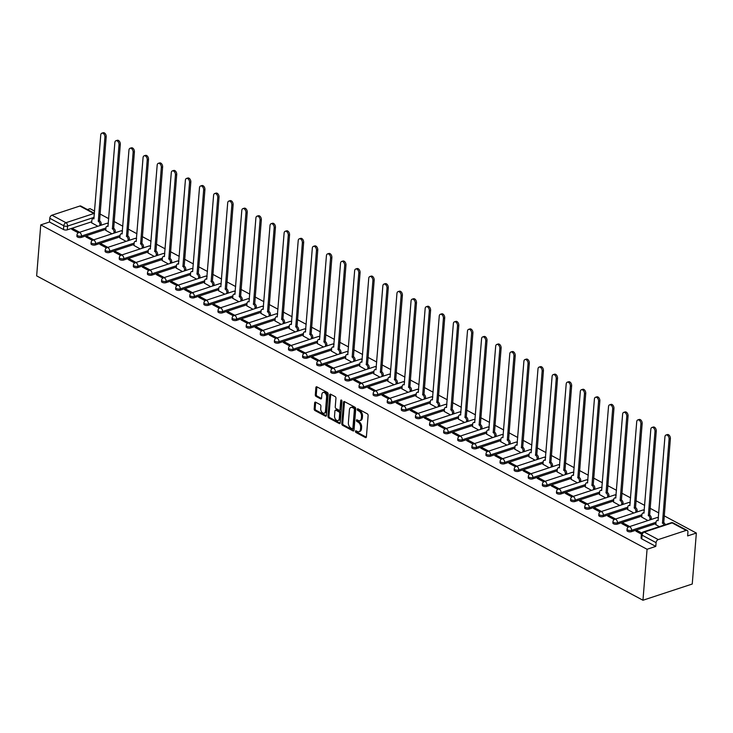 <?xml version="1.0" encoding="UTF-8"?>
<svg xmlns="http://www.w3.org/2000/svg" width="733" height="733" viewBox="0 0 733 733"><rect width="100%" height="100%" fill="white"/><g stroke="black" fill="none" stroke-linecap="round" stroke-linejoin="round"><path stroke-width="1.1" d="M355.432 431.334A0.925 0.586 -108.2 0 0 355.991 432.497L365.419 437.546A1.319 0.834 -108.2 0 0 365.923 437.61A1.319 0.834 -108.2 0 0 366.399 436.831L368.122 415.492A1.319 0.834 -108.2 0 0 367.325 413.833L357.896 408.785A0.925 0.586 -108.2 0 0 357.759 410.443L358.987 411.094A4.215 2.666 -108.2 0 1 361.516 416.408L361.378 418.186A4.215 2.666 -108.2 0 1 359.848 420.669A4.215 2.666 -108.2 0 1 358.226 420.467L357.008 419.817A0.925 0.586 -108.2 0 0 356.879 421.475L358.098 422.126A4.215 2.666 -108.2 0 1 360.627 427.44L360.489 429.217A4.215 2.666 -108.2 0 1 358.968 431.7A4.215 2.666 -108.2 0 1 357.337 431.49L356.119 430.839A0.925 0.586 -108.2 0 0 355.432 431.334M356.421 431.004A0.925 0.586 -108.2 0 0 356.971 432.177L366.326 437.18M358.199 408.941A0.925 0.586 -108.2 0 0 358.749 410.123L359.967 410.773L358.987 411.094M357.31 419.972A0.925 0.586 -108.2 0 0 357.86 421.145L359.078 421.805L358.098 422.126M315.639 402.197A1.319 0.834 -108.2 0 0 315.135 402.124A1.319 0.834 -108.2 0 0 314.659 402.903L314.173 408.895A1.319 0.834 -108.2 0 0 314.961 410.553L325.434 416.152A1.319 0.834 -108.2 0 0 325.947 416.216A1.319 0.834 -108.2 0 0 326.423 415.446L328.137 394.097A1.319 0.834 -108.2 0 0 327.349 392.439L316.876 386.841A1.319 0.834 -108.2 0 0 316.363 386.777A1.319 0.834 -108.2 0 0 315.886 387.546L315.309 394.785A1.319 0.834 -108.2 0 0 316.097 396.443L320.587 398.844A1.319 0.834 -108.2 0 0 321.091 398.908A1.319 0.834 -108.2 0 0 321.567 398.129L321.851 394.537A3.518 2.226 -108.2 0 1 323.125 392.467A3.518 2.226 -108.2 0 1 325.571 393.612A3.518 2.226 -108.2 0 1 326.597 397.084L325.47 411.131A3.518 2.226 -108.2 0 1 324.197 413.21A3.518 2.226 -108.2 0 1 321.75 412.056A3.518 2.226 -108.2 0 1 320.724 408.593L320.907 406.247A1.319 0.834 -108.2 0 0 320.119 404.589L315.639 402.197M40.755 224.894L647.065 549.274L642.96 600.245L36.65 275.874L40.755 224.894L49.477 222.017L49.78 218.278A2.685 1.732 -61.9 0 1 51.942 215.209L79.842 206.028A2.685 1.732 -61.9 0 1 80.914 206.074L94.447 213.321M341.77 423.656A1.319 0.834 -108.2 0 0 342.568 425.314L353.04 430.922A1.319 0.834 -108.2 0 0 353.544 430.986A1.319 0.834 -108.2 0 0 354.021 430.207L355.734 408.867A1.319 0.834 -108.2 0 0 354.946 407.209L344.473 401.602A1.319 0.834 -108.2 0 0 343.969 401.537A1.319 0.834 -108.2 0 0 343.493 402.316L341.77 423.656L342.76 423.335A1.319 0.834 -108.2 0 0 343.548 424.993L353.947 430.555M339.242 423.537L328.769 417.938A1.319 0.834 -108.2 0 1 327.972 416.271L329.694 394.931A1.319 0.834 -108.2 0 1 330.171 394.152A1.319 0.834 -108.2 0 1 330.675 394.217L335.155 396.617A1.319 0.834 -108.2 0 1 335.943 398.276L335.247 406.934A1.319 0.834 -108.2 0 0 336.044 408.593L339.012 410.187A1.319 0.834 -108.2 0 0 339.526 410.251A1.319 0.834 -108.2 0 0 340.002 409.472L340.726 400.465A0.925 0.586 -108.2 0 1 341.963 401.125L340.222 422.831A1.319 0.834 -108.2 0 1 339.745 423.601A1.319 0.834 -108.2 0 1 339.242 423.537L340.112 423.253M91.744 221.778L67.271 229.832L67.573 226.094A2.685 1.145 -175.4 0 1 63.789 225.773L49.78 218.278M686.152 530.399L672.134 522.904L644.234 532.094L658.252 539.589L686.152 530.399A2.685 1.732 118.1 0 1 687.224 530.454A2.685 1.732 118.1 0 1 687.93 532.167L687.627 535.915L696.35 533.047L664.162 515.821M658.802 512.953L650.052 508.271M644.701 505.413L635.951 500.731M630.6 497.863L621.85 493.181M616.49 490.322L607.739 485.64M602.389 482.772L593.638 478.09M588.287 475.222L579.537 470.549M574.177 467.681L565.427 462.999M560.076 460.132L551.326 455.45M545.966 452.591L537.225 447.909M531.865 445.041L523.115 440.359M517.764 437.5L509.014 432.818M503.653 429.95L494.903 425.268M489.552 422.41L480.802 417.728M475.451 414.86L466.701 410.178M461.341 407.31L452.591 402.637M447.24 399.769L438.49 395.087M433.139 392.219L424.389 387.537M419.029 384.678L410.278 379.996M404.928 377.129L396.177 372.446M390.817 369.588L382.076 364.906M376.716 362.038L367.966 357.356M362.615 354.488L353.865 349.815M348.505 346.947L339.755 342.265M334.404 339.397L325.654 334.715M320.303 331.857L311.552 327.175M306.192 324.307L297.442 319.625M292.091 316.766L283.341 312.084M277.99 309.216L269.24 304.534M263.88 301.675L255.13 296.993M249.779 294.125L241.029 289.443M235.669 286.576L226.928 281.893M221.568 279.035L212.817 274.353M207.466 271.485L198.716 266.803M193.356 263.944L184.606 259.262M179.255 256.394L170.505 251.712M165.154 248.854L156.404 244.171M151.044 241.304L142.294 236.622M136.943 233.754L128.193 229.081M122.842 226.213L114.091 221.531M108.731 218.663L99.981 213.981M94.63 211.122L90.04 208.667L87.383 209.537M696.35 533.047L692.245 584.027L642.96 600.245M658.252 539.589A2.685 1.732 118.1 0 0 656.09 542.649L642.071 535.154A2.685 1.145 -175.4 0 1 641.366 534.293L641.073 538.031A2.685 1.145 -175.4 0 0 641.769 538.902L642.071 535.154A2.685 1.732 118.1 0 1 644.234 532.094A2.685 1.695 -108.2 0 0 643.207 531.956A2.685 2.685 0 0 0 641.366 534.293M647.065 549.274L655.788 546.397L656.09 542.649M655.833 524.663L659.324 526.651M641.796 533.038L637.453 530.71L637.353 531.938M637.453 530.71L635.969 531.196L641.393 534.1M641.732 517.113L647.945 520.558M629.702 526.569L623.343 523.17L623.252 524.388M623.343 523.17L621.868 523.655L628.318 527.1M627.631 509.563L633.834 513.018M615.601 519.019L609.242 515.62L609.141 516.847M609.242 515.62L607.767 516.105L614.217 519.56M613.521 502.023L619.733 505.468M601.491 511.478L595.141 508.07L595.04 509.298M595.141 508.07L593.657 508.565L600.107 512.01M599.42 494.473L605.632 497.927M587.39 503.928L581.031 500.529L580.939 501.757M581.031 500.529L579.556 501.015L586.006 504.469M585.31 486.932L591.522 490.377M573.288 496.378L566.93 492.979L566.829 494.207M566.93 492.979L565.455 493.465L571.905 496.919M571.209 479.382L577.421 482.836M559.178 488.838L552.829 485.438L552.728 486.657M552.829 485.438L551.344 485.924L557.795 489.378M557.107 471.841L563.31 475.286M545.077 481.288L538.718 477.889L538.627 479.116M538.718 477.889L537.243 478.374L543.694 481.828M542.997 464.291L549.209 467.736M530.976 473.747L524.617 470.348L524.516 471.566M524.617 470.348L523.142 470.833L529.592 474.278M528.896 456.741L535.108 460.196M516.866 466.197L510.516 462.798L510.415 464.026M510.516 462.798L509.032 463.283L515.482 466.738M514.795 449.201L520.998 452.646M502.765 458.656L496.406 455.248L496.305 456.476M496.406 455.248L494.931 455.743L501.381 459.188M500.685 441.651L506.897 445.105M488.664 451.107L482.305 447.707L482.204 448.935M482.305 447.707L480.821 448.193L487.28 451.647M486.584 434.11L492.796 437.555M474.553 443.557L468.195 440.157L468.103 441.385M468.195 440.157L466.719 440.643L473.17 444.097M472.483 426.56L478.686 430.014M460.452 436.016L454.094 432.617L453.993 433.835M454.094 432.617L452.618 433.102L459.069 436.556M458.372 419.019L464.585 422.465M446.342 428.466L439.992 425.067L439.892 426.294M439.992 425.067L438.508 425.552L444.958 429.007M444.271 411.47L450.483 414.915M432.241 420.925L425.882 417.526L425.791 418.745M425.882 417.526L424.407 418.012L430.857 421.457M430.161 403.92L436.373 407.374M418.14 413.375L411.781 409.976L411.68 411.204M411.781 409.976L410.306 410.462L416.756 413.916M416.06 396.379L422.272 399.824M404.03 405.835L397.68 402.426L397.579 403.654M397.68 402.426L396.196 402.921L402.646 406.366M401.959 388.829L408.162 392.283M389.929 398.285L383.57 394.885L383.478 396.113M383.57 394.885L382.095 395.371L388.545 398.825M387.849 381.288L394.061 384.733M375.827 390.735L369.469 387.336L369.368 388.563M369.469 387.336L367.993 387.821L374.444 391.275M373.748 373.738L379.96 377.193M361.717 383.194L355.368 379.795L355.267 381.013M355.368 379.795L353.883 380.28L360.334 383.735M359.646 366.198L365.849 369.643M347.616 375.644L341.257 372.245L341.157 373.473M341.257 372.245L339.782 372.731L346.233 376.185M345.536 358.648L351.748 362.102M333.515 368.103L327.156 364.704L327.055 365.923M327.156 364.704L325.672 365.19L332.131 368.635M331.435 351.107L337.647 354.552M319.405 360.554L313.046 357.154L312.954 358.382M313.046 357.154L311.571 357.64L318.021 361.094M317.334 343.557L323.537 347.002M305.304 353.013L298.945 349.614L298.844 350.832M298.945 349.614L297.47 350.099L303.92 353.544M303.224 336.007L309.436 339.461M291.193 345.463L284.844 342.064L284.743 343.291M284.844 342.064L283.359 342.549L289.81 346.003M289.123 328.466L295.335 331.912M277.092 337.922L270.734 334.514L270.642 335.741M270.734 334.514L269.258 335.008L275.709 338.454M275.012 320.917L281.225 324.371M262.991 330.372L256.632 326.973L256.532 328.201M256.632 326.973L255.157 327.459L261.608 330.913M260.911 313.376L267.124 316.821M248.881 322.822L242.531 319.423L242.431 320.651M242.531 319.423L241.047 319.909L247.497 323.363M246.81 305.826L253.013 309.28M234.78 315.282L228.421 311.882L228.329 313.101M228.421 311.882L226.946 312.368L233.396 315.822M232.7 298.285L238.912 301.73M220.679 307.732L214.32 304.332L214.219 305.56M214.32 304.332L212.845 304.818L219.295 308.272M218.599 290.735L224.811 294.18M206.569 300.191L200.219 296.792L200.118 298.01M200.219 296.792L198.735 297.277L205.185 300.722M204.498 283.185L210.701 286.64M192.467 292.641L186.109 289.242L186.008 290.47M186.109 289.242L184.634 289.727L191.084 293.182M190.388 275.645L196.6 279.09M178.366 285.1L172.008 281.692L171.907 282.92M172.008 281.692L170.523 282.187L176.983 285.632M176.287 268.095L182.499 271.549M164.256 277.55L157.907 274.151L157.806 275.379M157.907 274.151L156.422 274.637L162.873 278.091M162.185 260.554L168.388 263.999M150.155 270.001L143.796 266.601L143.695 267.829M143.796 266.601L142.321 267.087L148.772 270.541M148.075 253.004L154.287 256.458M136.054 262.46L129.695 259.061L129.594 260.279M129.695 259.061L128.211 259.546L134.67 263M133.974 245.463L140.186 248.908M121.944 254.91L115.585 251.511L115.493 252.738M115.585 251.511L114.11 251.996L120.56 255.451M119.864 237.913L126.076 241.359M107.843 247.369L101.484 243.97L101.383 245.189M101.484 243.97L100.009 244.456L106.459 247.901M105.763 230.364L111.975 233.818M93.732 239.819L87.383 236.42L87.282 237.648M87.383 236.42L85.898 236.906L92.349 240.36M105.845 229.328L81.372 237.382L81.482 236.053A2.685 1.145 -175.4 0 1 78.55 236.063A2.685 1.145 -175.4 0 1 77.002 234.872L76.892 236.2A2.685 1.145 4.6 0 0 78.449 237.391A2.685 1.145 4.6 0 0 81.372 237.382M119.955 236.869L95.482 244.932L95.583 243.603A2.685 1.145 -175.4 0 1 92.66 243.603A2.685 1.145 -175.4 0 1 91.103 242.412L90.993 243.741A2.685 1.145 4.6 0 0 92.55 244.932A2.685 1.145 4.6 0 0 95.482 244.932M134.057 244.419L109.584 252.473L109.693 251.144A2.685 1.145 -175.4 0 1 106.761 251.153A2.685 1.145 -175.4 0 1 105.204 249.962L105.103 251.291A2.685 1.145 4.6 0 0 106.652 252.482A2.685 1.145 4.6 0 0 109.584 252.473M148.158 251.96L123.685 260.023L123.795 258.694A2.685 1.145 -175.4 0 1 120.872 258.694A2.685 1.145 -175.4 0 1 119.314 257.512L119.204 258.841A2.685 1.145 4.6 0 0 120.762 260.023A2.685 1.145 4.6 0 0 123.685 260.023M162.268 259.509L137.795 267.563L137.896 266.235A2.685 1.145 -175.4 0 1 134.973 266.244A2.685 1.145 -175.4 0 1 133.415 265.053L133.314 266.381A2.685 1.145 4.6 0 0 134.863 267.572A2.685 1.145 4.6 0 0 137.795 267.563M176.369 267.05L151.896 275.113L152.006 273.785A2.685 1.145 -175.4 0 1 149.074 273.785A2.685 1.145 -175.4 0 1 147.525 272.603L147.415 273.931A2.685 1.145 4.6 0 0 148.973 275.113A2.685 1.145 4.6 0 0 151.896 275.113M190.47 274.6L165.997 282.654L166.107 281.325A2.685 1.145 -175.4 0 1 163.184 281.335A2.685 1.145 -175.4 0 1 161.626 280.143L161.517 281.472A2.685 1.145 4.6 0 0 163.074 282.663A2.685 1.145 4.6 0 0 165.997 282.654M204.58 282.15L180.107 290.204L180.208 288.875A2.685 1.145 -175.4 0 1 177.285 288.875A2.685 1.145 -175.4 0 1 175.728 287.693L175.627 289.022A2.685 1.145 4.6 0 0 177.175 290.204A2.685 1.145 4.6 0 0 180.107 290.204M218.681 289.691L194.208 297.745L194.318 296.416A2.685 1.145 -175.4 0 1 191.386 296.425A2.685 1.145 -175.4 0 1 189.838 295.234L189.728 296.563A2.685 1.145 4.6 0 0 191.286 297.754A2.685 1.145 4.6 0 0 194.208 297.745M232.792 297.241L208.309 305.294L208.419 303.966A2.685 1.145 -175.4 0 1 205.497 303.975A2.685 1.145 -175.4 0 1 203.939 302.784L203.829 304.113A2.685 1.145 4.6 0 0 205.387 305.304A2.685 1.145 4.6 0 0 208.309 305.294M246.893 304.781L222.42 312.844L222.53 311.516A2.685 1.145 -175.4 0 1 219.598 311.516A2.685 1.145 -175.4 0 1 218.04 310.334L217.939 311.662A2.685 1.145 4.6 0 0 219.488 312.844A2.685 1.145 4.6 0 0 222.42 312.844M260.994 312.331L236.521 320.385L236.631 319.057A2.685 1.145 -175.4 0 1 233.699 319.066A2.685 1.145 -175.4 0 1 232.15 317.875L232.04 319.203A2.685 1.145 4.6 0 0 233.598 320.394A2.685 1.145 4.6 0 0 236.521 320.385M275.104 319.872L250.631 327.935L250.732 326.606A2.685 1.145 -175.4 0 1 247.809 326.606A2.685 1.145 -175.4 0 1 246.251 325.425L246.141 326.753A2.685 1.145 4.6 0 0 247.699 327.935A2.685 1.145 4.6 0 0 250.631 327.935M289.205 327.422L264.732 335.476L264.842 334.147A2.685 1.145 -175.4 0 1 261.91 334.156A2.685 1.145 -175.4 0 1 260.352 332.965L260.252 334.294A2.685 1.145 4.6 0 0 261.8 335.485A2.685 1.145 4.6 0 0 264.732 335.476M303.306 334.972L278.833 343.026L278.943 341.697A2.685 1.145 -175.4 0 1 276.011 341.697A2.685 1.145 -175.4 0 1 274.463 340.515L274.353 341.844A2.685 1.145 4.6 0 0 275.91 343.026A2.685 1.145 4.6 0 0 278.833 343.026M317.416 342.513L292.943 350.566L293.044 349.238A2.685 1.145 -175.4 0 1 290.121 349.247A2.685 1.145 -175.4 0 1 288.564 348.056L288.463 349.384A2.685 1.145 4.6 0 0 290.011 350.576A2.685 1.145 4.6 0 0 292.943 350.566M331.518 350.062L307.045 358.116L307.154 356.788A2.685 1.145 -175.4 0 1 304.222 356.797A2.685 1.145 -175.4 0 1 302.674 355.606L302.564 356.934A2.685 1.145 4.6 0 0 304.122 358.125A2.685 1.145 4.6 0 0 307.045 358.116M345.619 357.603L321.146 365.666L321.256 364.338A2.685 1.145 -175.4 0 1 318.333 364.338A2.685 1.145 -175.4 0 1 316.775 363.147L316.665 364.484A2.685 1.145 4.6 0 0 318.223 365.666A2.685 1.145 4.6 0 0 321.146 365.666M359.729 365.153L335.256 373.207L335.357 371.878A2.685 1.145 -175.4 0 1 332.434 371.888A2.685 1.145 -175.4 0 1 330.876 370.696L330.775 372.025A2.685 1.145 4.6 0 0 332.324 373.216A2.685 1.145 4.6 0 0 335.256 373.207M373.83 372.694L349.357 380.757L349.467 379.428A2.685 1.145 -175.4 0 1 346.535 379.428A2.685 1.145 -175.4 0 1 344.986 378.246L344.876 379.575A2.685 1.145 4.6 0 0 346.434 380.757A2.685 1.145 4.6 0 0 349.357 380.757M387.94 380.244L363.458 388.298L363.568 386.969A2.685 1.145 -175.4 0 1 360.645 386.978A2.685 1.145 -175.4 0 1 359.088 385.787L358.978 387.116A2.685 1.145 4.6 0 0 360.535 388.307A2.685 1.145 4.6 0 0 363.458 388.298M402.041 387.784L377.568 395.847L377.678 394.519A2.685 1.145 -175.4 0 1 374.746 394.519A2.685 1.145 -175.4 0 1 373.189 393.337L373.088 394.666A2.685 1.145 4.6 0 0 374.636 395.847A2.685 1.145 4.6 0 0 377.568 395.847M416.142 395.334L391.669 403.388L391.779 402.06A2.685 1.145 -175.4 0 1 388.847 402.069A2.685 1.145 -175.4 0 1 387.299 400.878L387.189 402.206A2.685 1.145 4.6 0 0 388.747 403.397A2.685 1.145 4.6 0 0 391.669 403.388M430.253 402.884L405.78 410.938L405.88 409.61A2.685 1.145 -175.4 0 1 402.958 409.619A2.685 1.145 -175.4 0 1 401.4 408.428L401.29 409.756A2.685 1.145 4.6 0 0 402.848 410.947A2.685 1.145 4.6 0 0 405.78 410.938M444.354 410.425L419.881 418.488L419.991 417.15A2.685 1.145 -175.4 0 1 417.059 417.159A2.685 1.145 -175.4 0 1 415.501 415.968L415.4 417.297A2.685 1.145 4.6 0 0 416.949 418.488A2.685 1.145 4.6 0 0 419.881 418.488M458.455 417.975L433.982 426.029L434.092 424.7A2.685 1.145 -175.4 0 1 431.16 424.709A2.685 1.145 -175.4 0 1 429.611 423.518L429.501 424.847A2.685 1.145 4.6 0 0 431.059 426.038A2.685 1.145 4.6 0 0 433.982 426.029M472.565 425.516L448.092 433.579L448.193 432.25A2.685 1.145 -175.4 0 1 445.27 432.25A2.685 1.145 -175.4 0 1 443.712 431.068L443.612 432.397A2.685 1.145 4.6 0 0 445.16 433.579A2.685 1.145 4.6 0 0 448.092 433.579M486.666 433.066L462.193 441.119L462.303 439.791A2.685 1.145 -175.4 0 1 459.371 439.8A2.685 1.145 -175.4 0 1 457.823 438.609L457.713 439.937A2.685 1.145 4.6 0 0 459.27 441.129A2.685 1.145 4.6 0 0 462.193 441.119M500.767 440.606L476.294 448.669L476.404 447.341A2.685 1.145 -175.4 0 1 473.481 447.341A2.685 1.145 -175.4 0 1 471.924 446.159L471.814 447.487A2.685 1.145 4.6 0 0 473.371 448.669A2.685 1.145 4.6 0 0 476.294 448.669M514.878 448.156L490.404 456.21L490.505 454.881A2.685 1.145 -175.4 0 1 487.582 454.891A2.685 1.145 -175.4 0 1 486.025 453.7L485.924 455.028A2.685 1.145 4.6 0 0 487.472 456.219A2.685 1.145 4.6 0 0 490.404 456.21M528.979 455.706L504.506 463.76L504.616 462.431A2.685 1.145 -175.4 0 1 501.684 462.431A2.685 1.145 -175.4 0 1 500.135 461.249L500.025 462.578A2.685 1.145 4.6 0 0 501.583 463.76A2.685 1.145 4.6 0 0 504.506 463.76M543.089 463.247L518.607 471.301L518.717 469.972A2.685 1.145 -175.4 0 1 515.794 469.981A2.685 1.145 -175.4 0 1 514.236 468.79L514.126 470.119A2.685 1.145 4.6 0 0 515.684 471.31A2.685 1.145 4.6 0 0 518.607 471.301M557.19 470.797L532.717 478.851L532.827 477.522A2.685 1.145 -175.4 0 1 529.895 477.531A2.685 1.145 -175.4 0 1 528.337 476.34L528.236 477.669A2.685 1.145 4.6 0 0 529.785 478.86A2.685 1.145 4.6 0 0 532.717 478.851M571.291 478.337L546.818 486.4L546.928 485.072A2.685 1.145 -175.4 0 1 543.996 485.072A2.685 1.145 -175.4 0 1 542.447 483.89L542.338 485.219A2.685 1.145 4.6 0 0 543.895 486.4A2.685 1.145 4.6 0 0 546.818 486.4M585.401 485.887L560.928 493.941L561.029 492.613A2.685 1.145 -175.4 0 1 558.106 492.622A2.685 1.145 -175.4 0 1 556.549 491.431L556.439 492.759A2.685 1.145 4.6 0 0 557.996 493.95A2.685 1.145 4.6 0 0 560.928 493.941M599.502 493.428L575.029 501.491L575.139 500.163A2.685 1.145 -175.4 0 1 572.207 500.163A2.685 1.145 -175.4 0 1 570.65 498.981L570.549 500.309A2.685 1.145 4.6 0 0 572.097 501.491A2.685 1.145 4.6 0 0 575.029 501.491M613.603 500.978L589.13 509.032L589.24 507.703A2.685 1.145 -175.4 0 1 586.308 507.712A2.685 1.145 -175.4 0 1 584.76 506.521L584.65 507.85A2.685 1.145 4.6 0 0 586.208 509.041A2.685 1.145 4.6 0 0 589.13 509.032M627.714 508.528L603.241 516.582L603.341 515.253A2.685 1.145 -175.4 0 1 600.419 515.253A2.685 1.145 -175.4 0 1 598.861 514.071L598.751 515.4A2.685 1.145 4.6 0 0 600.309 516.582A2.685 1.145 4.6 0 0 603.241 516.582M641.815 516.069L617.342 524.122L617.452 522.794A2.685 1.145 -175.4 0 1 614.52 522.803A2.685 1.145 -175.4 0 1 612.971 521.612L612.861 522.941A2.685 1.145 4.6 0 0 614.419 524.132A2.685 1.145 4.6 0 0 617.342 524.122M655.916 523.619L631.443 531.672L631.553 530.344A2.685 1.145 -175.4 0 1 628.63 530.353A2.685 1.145 -175.4 0 1 627.072 529.162L626.962 530.49A2.685 1.145 4.6 0 0 628.52 531.682A2.685 1.145 4.6 0 0 631.443 531.672M79.631 232.279L73.273 228.87L71.797 229.365L78.248 232.81M91.662 222.823L97.865 226.268M73.273 228.87L73.181 230.098M49.477 222.017L63.487 229.521A2.685 1.145 4.6 0 0 67.271 229.832M655.788 546.397L641.769 538.902M358.968 431.7L359.949 431.37A4.215 2.666 -108.2 0 0 361.47 428.897L360.489 429.217M359.078 421.805A4.215 2.666 -108.2 0 1 361.616 427.11L361.47 428.897M359.848 420.669L360.838 420.348A4.215 2.666 -108.2 0 0 362.359 417.865L361.378 418.186M359.967 410.773A4.215 2.666 -108.2 0 1 362.505 416.087L362.359 417.865M344.547 401.647A1.319 0.834 -108.2 0 0 344.473 401.986L342.76 423.335M352.197 428.741A0.925 0.586 -108.2 0 0 352.885 428.237L354.387 409.509A0.925 0.586 -108.2 0 0 353.837 408.345L352.546 407.658A4.215 2.666 -108.2 0 0 350.924 407.447A4.215 2.666 -108.2 0 0 349.403 409.93L348.377 422.739A4.215 2.666 -108.2 0 0 350.905 428.054L352.197 428.741M353.178 428.411A0.925 0.586 -108.2 0 0 353.865 427.916L352.885 428.237M350.924 407.447L351.913 407.127A4.215 2.666 -108.2 0 1 353.535 407.328L354.818 408.015A0.925 0.586 -108.2 0 1 355.377 409.179L353.865 427.916M340.149 423.17L329.749 417.608L328.769 417.938M330.748 394.262A1.319 0.834 -108.2 0 0 330.675 394.611L328.961 415.95A1.319 0.834 -108.2 0 0 329.749 417.608M339.526 410.251L340.506 409.921A1.319 0.834 -108.2 0 0 340.982 409.151L341.706 400.227M334.532 415.913A3.518 2.226 -108.2 0 0 335.558 419.386A3.518 2.226 -108.2 0 0 338.005 420.531A3.518 2.226 -108.2 0 0 339.278 418.461L339.672 413.504A1.319 0.834 -108.2 0 0 338.884 411.845L335.906 410.251A1.319 0.834 -108.2 0 0 335.402 410.187A1.319 0.834 -108.2 0 0 334.926 410.966L334.532 415.913M338.005 420.531L338.985 420.211A3.518 2.226 -108.2 0 0 340.259 418.131L339.278 418.461M335.402 410.187L336.392 409.866A1.319 0.834 -108.2 0 1 336.896 409.93L339.865 411.525A1.319 0.834 -108.2 0 1 340.662 413.183L340.259 418.131M324.197 413.21L325.186 412.881A3.518 2.226 -108.2 0 0 326.46 410.81L325.47 411.131M323.125 392.467L324.114 392.146A3.518 2.226 -108.2 0 1 326.561 393.291A3.518 2.226 -108.2 0 1 327.587 396.755L326.46 410.81M316.949 386.877A1.319 0.834 -108.2 0 0 316.876 387.226L316.299 394.455A1.319 0.834 -108.2 0 0 317.087 396.113L321.494 398.477M315.712 402.234A1.319 0.834 -108.2 0 0 315.639 402.582L315.163 408.565A1.319 0.834 -108.2 0 0 315.95 410.223L326.35 415.785M663.942 525.13A2.685 1.695 -108.2 0 0 662.467 523.087L669.092 439.049A3.088 1.952 -108.2 0 0 668.194 436.016A3.088 1.952 -108.2 0 0 666.05 435.008A3.088 1.952 -108.2 0 0 664.932 436.822L658.042 520.714A2.685 1.695 -108.2 0 0 657.006 520.586A2.685 1.695 -108.2 0 0 656.035 522.162L655.824 524.782M666.05 435.008L667.323 434.587A3.088 1.952 71.8 0 1 669.467 435.594A3.088 1.952 71.8 0 1 670.374 438.627L663.75 522.666A2.685 1.695 71.8 0 1 665.225 524.709M663.612 522.592L662.339 523.014M649.896 519.917L649.979 518.918A2.685 1.695 -108.2 0 0 648.366 515.537L654.981 431.508A3.088 1.952 -108.2 0 0 654.083 428.466A3.088 1.952 -108.2 0 0 651.939 427.467A3.088 1.952 -108.2 0 0 650.822 429.281L643.931 513.164A2.685 1.695 -108.2 0 0 642.905 513.036A2.685 1.695 -108.2 0 0 641.934 514.612L641.723 517.232M651.939 427.467L653.222 427.046A3.088 1.952 71.8 0 1 655.366 428.045A3.088 1.952 71.8 0 1 656.264 431.086L649.649 515.116A2.685 1.695 71.8 0 1 651.261 518.497L649.979 518.918M651.179 519.495L651.261 518.497M649.511 515.042L648.229 515.464M635.795 512.367L635.878 511.377A2.685 1.695 -108.2 0 0 634.265 507.987L640.88 423.958A3.088 1.952 -108.2 0 0 639.982 420.925A3.088 1.952 -108.2 0 0 637.838 419.917A3.088 1.952 -108.2 0 0 636.72 421.732L629.83 505.623A2.685 1.695 -108.2 0 0 628.795 505.486A2.685 1.695 -108.2 0 0 627.824 507.071L627.613 509.692M637.838 419.917L639.121 419.496A3.088 1.952 71.8 0 1 641.265 420.504A3.088 1.952 71.8 0 1 642.163 423.537L635.538 507.566A2.685 1.695 71.8 0 1 637.16 510.956L635.878 511.377M637.078 511.946L637.16 510.956M635.41 507.502L634.127 507.923M621.694 504.826L621.767 503.828A2.685 1.695 -108.2 0 0 620.155 500.447L626.779 416.417A3.088 1.952 -108.2 0 0 625.872 413.375A3.088 1.952 -108.2 0 0 623.728 412.367A3.088 1.952 -108.2 0 0 622.619 414.191L615.729 498.074A2.685 1.695 -108.2 0 0 614.694 497.945A2.685 1.695 -108.2 0 0 613.723 499.521L613.512 502.142M623.728 412.367L625.011 411.946A3.088 1.952 71.8 0 1 627.155 412.954A3.088 1.952 71.8 0 1 628.062 415.996L621.437 500.025A2.685 1.695 71.8 0 1 623.05 503.406L621.767 503.828M622.968 504.405L623.05 503.406M621.3 499.952L620.017 500.373M607.584 497.276L607.666 496.287A2.685 1.695 -108.2 0 0 606.054 492.897L612.669 408.867A3.088 1.952 -108.2 0 0 611.771 405.835A3.088 1.952 -108.2 0 0 609.627 404.827A3.088 1.952 -108.2 0 0 608.509 406.641L601.619 490.533A2.685 1.695 -108.2 0 0 600.593 490.395A2.685 1.695 -108.2 0 0 599.621 491.98L599.411 494.601M609.627 404.827L610.91 404.405A3.088 1.952 71.8 0 1 613.054 405.413A3.088 1.952 71.8 0 1 613.952 408.446L607.336 492.475A2.685 1.695 71.8 0 1 608.949 495.865L607.666 496.287M608.866 496.855L608.949 495.865M607.199 492.402L605.916 492.823M593.483 489.736L593.565 488.737A2.685 1.695 -108.2 0 0 591.943 485.356L598.568 401.327A3.088 1.952 -108.2 0 0 597.67 398.285A3.088 1.952 -108.2 0 0 595.526 397.277A3.088 1.952 -108.2 0 0 594.408 399.1L587.518 482.983A2.685 1.695 -108.2 0 0 586.482 482.855A2.685 1.695 -108.2 0 0 585.511 484.431L585.3 487.051M595.526 397.277L596.809 396.855A3.088 1.952 71.8 0 1 598.953 397.863A3.088 1.952 71.8 0 1 599.851 400.896L593.226 484.934A2.685 1.695 71.8 0 1 594.839 488.315L593.565 488.737M594.765 489.314L594.839 488.315M593.098 484.861L591.815 485.283M579.382 482.186L579.455 481.187A2.685 1.695 -108.2 0 0 577.842 477.806L584.467 393.777A3.088 1.952 -108.2 0 0 583.56 390.744A3.088 1.952 -108.2 0 0 581.416 389.736A3.088 1.952 -108.2 0 0 580.307 391.55L573.417 475.442A2.685 1.695 -108.2 0 0 572.381 475.305A2.685 1.695 -108.2 0 0 571.41 476.89L571.199 479.501M581.416 389.736L582.698 389.315A3.088 1.952 71.8 0 1 584.842 390.322A3.088 1.952 71.8 0 1 585.74 393.355L579.125 477.385A2.685 1.695 71.8 0 1 580.738 480.766L579.455 481.187M580.655 481.764L580.738 480.766M578.988 477.311L577.705 477.733M565.271 474.645L565.354 473.646A2.685 1.695 -108.2 0 0 563.741 470.265L570.356 386.227A3.088 1.952 -108.2 0 0 569.459 383.194A3.088 1.952 -108.2 0 0 567.315 382.186A3.088 1.952 -108.2 0 0 566.197 384.01L559.306 467.892A2.685 1.695 -108.2 0 0 558.271 467.764A2.685 1.695 -108.2 0 0 557.309 469.34L557.098 471.96M567.315 382.186L568.597 381.765A3.088 1.952 71.8 0 1 570.741 382.773A3.088 1.952 71.8 0 1 571.639 385.805L565.024 469.844A2.685 1.695 71.8 0 1 566.636 473.225L565.354 473.646M566.554 474.224L566.636 473.225M564.886 469.771L563.604 470.192M551.17 467.095L551.253 466.096A2.685 1.695 -108.2 0 0 549.631 462.715L556.255 378.686A3.088 1.952 -108.2 0 0 555.357 375.653A3.088 1.952 -108.2 0 0 553.213 374.645A3.088 1.952 -108.2 0 0 552.096 376.46L545.205 460.342A2.685 1.695 -108.2 0 0 544.17 460.214A2.685 1.695 -108.2 0 0 543.199 461.799L542.988 464.41M553.213 374.645L554.487 374.224A3.088 1.952 71.8 0 1 556.64 375.223A3.088 1.952 71.8 0 1 557.538 378.265L550.914 462.294A2.685 1.695 71.8 0 1 552.526 465.675L551.253 466.096M552.453 466.674L552.526 465.675M550.776 462.221L549.503 462.642M537.06 459.554L537.142 458.556A2.685 1.695 -108.2 0 0 535.53 455.175L542.145 371.136A3.088 1.952 -108.2 0 0 541.247 368.103A3.088 1.952 -108.2 0 0 539.103 367.096A3.088 1.952 -108.2 0 0 537.995 368.91L531.104 452.802A2.685 1.695 -108.2 0 0 530.069 452.664A2.685 1.695 -108.2 0 0 529.098 454.249L528.887 456.87M539.103 367.096L540.386 366.674A3.088 1.952 71.8 0 1 542.53 367.682A3.088 1.952 71.8 0 1 543.428 370.715L536.813 454.744A2.685 1.695 71.8 0 1 538.425 458.134L537.142 458.556M538.343 459.124L538.425 458.134M536.675 454.68L535.392 455.101M522.959 452.004L523.041 451.006A2.685 1.695 -108.2 0 0 521.429 447.625L528.044 363.595A3.088 1.952 -108.2 0 0 527.146 360.554A3.088 1.952 -108.2 0 0 525.002 359.546A3.088 1.952 -108.2 0 0 523.884 361.369L516.994 445.252A2.685 1.695 -108.2 0 0 515.959 445.123A2.685 1.695 -108.2 0 0 514.997 446.699L514.786 449.32M525.002 359.546L526.285 359.124A3.088 1.952 71.8 0 1 528.429 360.132A3.088 1.952 71.8 0 1 529.327 363.174L522.711 447.203A2.685 1.695 71.8 0 1 524.324 450.584L523.041 451.006M524.242 451.583L524.324 450.584M522.574 447.13L521.291 447.551M508.858 444.455L508.931 443.465A2.685 1.695 -108.2 0 0 507.318 440.075L513.943 356.046A3.088 1.952 -108.2 0 0 513.045 353.013A3.088 1.952 -108.2 0 0 510.901 352.005A3.088 1.952 -108.2 0 0 509.783 353.819L502.893 437.711A2.685 1.695 -108.2 0 0 501.858 437.574A2.685 1.695 -108.2 0 0 500.886 439.159L500.676 441.779M510.901 352.005L512.175 351.583A3.088 1.952 71.8 0 1 514.319 352.591A3.088 1.952 71.8 0 1 515.226 355.624L508.601 439.653A2.685 1.695 71.8 0 1 510.214 443.044L508.931 443.465M510.141 444.033L510.214 443.044M508.464 439.58L507.19 440.002M494.748 436.914L494.83 435.915A2.685 1.695 -108.2 0 0 493.217 432.534L499.833 348.505A3.088 1.952 -108.2 0 0 498.935 345.463A3.088 1.952 -108.2 0 0 496.791 344.455A3.088 1.952 -108.2 0 0 495.673 346.278L488.783 430.161A2.685 1.695 -108.2 0 0 487.757 430.033A2.685 1.695 -108.2 0 0 486.785 431.609L486.575 434.229M496.791 344.455L498.074 344.034A3.088 1.952 71.8 0 1 500.218 345.041A3.088 1.952 71.8 0 1 501.115 348.083L494.5 432.113A2.685 1.695 71.8 0 1 496.113 435.494L494.83 435.915M496.03 436.492L496.113 435.494M494.363 432.039L493.08 432.461M480.646 429.364L480.729 428.374A2.685 1.695 -108.2 0 0 479.116 424.984L485.732 340.955A3.088 1.952 -108.2 0 0 484.834 337.922A3.088 1.952 -108.2 0 0 482.69 336.914A3.088 1.952 -108.2 0 0 481.572 338.728L474.682 422.62A2.685 1.695 -108.2 0 0 473.646 422.483A2.685 1.695 -108.2 0 0 472.675 424.068L472.473 426.679M482.69 336.914L483.972 336.493A3.088 1.952 71.8 0 1 486.116 337.501A3.088 1.952 71.8 0 1 487.014 340.533L480.39 424.563A2.685 1.695 71.8 0 1 482.012 427.944L480.729 428.374M481.929 428.942L482.012 427.944M480.262 424.489L478.979 424.911M466.545 421.823L466.619 420.824A2.685 1.695 -108.2 0 0 465.006 417.444L471.631 333.405A3.088 1.952 -108.2 0 0 470.723 330.372A3.088 1.952 -108.2 0 0 468.579 329.364A3.088 1.952 -108.2 0 0 467.471 331.188L460.581 415.07A2.685 1.695 -108.2 0 0 459.545 414.942A2.685 1.695 -108.2 0 0 458.574 416.518L458.363 419.139M468.579 329.364L469.862 328.943A3.088 1.952 71.8 0 1 472.006 329.951A3.088 1.952 71.8 0 1 472.913 332.984L466.289 417.022A2.685 1.695 71.8 0 1 467.901 420.403L466.619 420.824M467.819 421.402L467.901 420.403M466.151 416.949L464.869 417.37M452.435 414.273L452.518 413.275A2.685 1.695 -108.2 0 0 450.905 409.894L457.52 325.864A3.088 1.952 -108.2 0 0 456.622 322.832A3.088 1.952 -108.2 0 0 454.478 321.824A3.088 1.952 -108.2 0 0 453.361 323.638L446.47 407.521A2.685 1.695 -108.2 0 0 445.444 407.392A2.685 1.695 -108.2 0 0 444.473 408.977L444.262 411.589M454.478 321.824L455.761 321.402A3.088 1.952 71.8 0 1 457.905 322.41A3.088 1.952 71.8 0 1 458.803 325.443L452.188 409.472A2.685 1.695 71.8 0 1 453.8 412.853L452.518 413.275M453.718 413.852L453.8 412.853M452.05 409.399L450.768 409.82M438.334 406.733L438.416 405.734A2.685 1.695 -108.2 0 0 436.795 402.353L443.419 318.314A3.088 1.952 -108.2 0 0 442.521 315.282A3.088 1.952 -108.2 0 0 440.377 314.274A3.088 1.952 -108.2 0 0 439.259 316.088L432.369 399.98A2.685 1.695 -108.2 0 0 431.334 399.851A2.685 1.695 -108.2 0 0 430.363 401.427L430.152 404.048M440.377 314.274L441.66 313.852A3.088 1.952 71.8 0 1 443.804 314.86A3.088 1.952 71.8 0 1 444.702 317.893L438.077 401.931A2.685 1.695 71.8 0 1 439.69 405.312L438.416 405.734M439.617 406.311L439.69 405.312M437.949 401.858L436.666 402.28M424.233 399.183L424.306 398.184A2.685 1.695 -108.2 0 0 422.694 394.803L429.318 310.774A3.088 1.952 -108.2 0 0 428.411 307.732A3.088 1.952 -108.2 0 0 426.267 306.733A3.088 1.952 -108.2 0 0 425.158 308.547L418.268 392.43A2.685 1.695 -108.2 0 0 417.233 392.302A2.685 1.695 -108.2 0 0 416.262 393.878L416.051 396.498M426.267 306.733L427.55 306.302A3.088 1.952 71.8 0 1 429.694 307.31A3.088 1.952 71.8 0 1 430.592 310.352L423.976 394.381A2.685 1.695 71.8 0 1 425.589 397.762L424.306 398.184M425.506 398.761L425.589 397.762M423.839 394.308L422.556 394.73M410.123 391.633L410.205 390.643A2.685 1.695 -108.2 0 0 408.593 387.253L415.208 303.224A3.088 1.952 -108.2 0 0 414.31 300.191A3.088 1.952 -108.2 0 0 412.166 299.183A3.088 1.952 -108.2 0 0 411.048 300.997L404.158 384.889A2.685 1.695 -108.2 0 0 403.123 384.752A2.685 1.695 -108.2 0 0 402.16 386.337L401.95 388.957M412.166 299.183L413.449 298.762A3.088 1.952 71.8 0 1 415.593 299.77A3.088 1.952 71.8 0 1 416.491 302.802L409.875 386.832A2.685 1.695 71.8 0 1 411.488 390.222L410.205 390.643M411.405 391.211L411.488 390.222M409.738 386.758L408.455 387.189M396.022 384.092L396.104 383.093A2.685 1.695 -108.2 0 0 394.482 379.712L401.107 295.683A3.088 1.952 -108.2 0 0 400.209 292.641A3.088 1.952 -108.2 0 0 398.065 291.633A3.088 1.952 -108.2 0 0 396.947 293.457L390.057 377.339A2.685 1.695 -108.2 0 0 389.021 377.211A2.685 1.695 -108.2 0 0 388.05 378.787L387.839 381.407M398.065 291.633L399.348 291.212A3.088 1.952 71.8 0 1 401.492 292.22A3.088 1.952 71.8 0 1 402.39 295.262L395.765 379.291A2.685 1.695 71.8 0 1 397.378 382.672L396.104 383.093M397.304 383.671L397.378 382.672M395.628 379.218L394.354 379.639M381.911 376.542L381.994 375.553A2.685 1.695 -108.2 0 0 380.381 372.162L387.006 288.133A3.088 1.952 -108.2 0 0 386.099 285.1A3.088 1.952 -108.2 0 0 383.955 284.092A3.088 1.952 -108.2 0 0 382.846 285.907L375.956 369.799A2.685 1.695 -108.2 0 0 374.92 369.661A2.685 1.695 -108.2 0 0 373.949 371.246L373.738 373.867M383.955 284.092L385.237 283.671A3.088 1.952 71.8 0 1 387.381 284.679A3.088 1.952 71.8 0 1 388.279 287.712L381.664 371.741A2.685 1.695 71.8 0 1 383.277 375.131L381.994 375.553M383.194 376.121L383.277 375.131M381.526 371.668L380.244 372.089M367.81 369.001L367.893 368.003A2.685 1.695 -108.2 0 0 366.28 364.622L372.895 280.583A3.088 1.952 -108.2 0 0 371.998 277.55A3.088 1.952 -108.2 0 0 369.853 276.543A3.088 1.952 -108.2 0 0 368.736 278.366L361.845 362.249A2.685 1.695 -108.2 0 0 360.81 362.12A2.685 1.695 -108.2 0 0 359.848 363.696L359.637 366.317M369.853 276.543L371.136 276.121A3.088 1.952 71.8 0 1 373.28 277.129A3.088 1.952 71.8 0 1 374.178 280.162L367.563 364.2A2.685 1.695 71.8 0 1 369.175 367.581L367.893 368.003M369.093 368.58L369.175 367.581M367.425 364.127L366.143 364.548M353.709 361.451L353.782 360.453A2.685 1.695 -108.2 0 0 352.17 357.072L358.794 273.043A3.088 1.952 -108.2 0 0 357.896 270.01A3.088 1.952 -108.2 0 0 355.752 269.002A3.088 1.952 -108.2 0 0 354.635 270.816L347.744 354.699A2.685 1.695 -108.2 0 0 346.709 354.57A2.685 1.695 -108.2 0 0 345.738 356.156L345.527 358.767M355.752 269.002L357.026 268.58A3.088 1.952 71.8 0 1 359.17 269.588A3.088 1.952 71.8 0 1 360.077 272.621L353.453 356.65A2.685 1.695 71.8 0 1 355.065 360.031L353.782 360.453M354.992 361.03L355.065 360.031M353.315 356.577L352.042 356.998M339.599 353.911L339.681 352.912A2.685 1.695 -108.2 0 0 338.069 349.531L344.684 265.493A3.088 1.952 -108.2 0 0 343.786 262.46A3.088 1.952 -108.2 0 0 341.642 261.452A3.088 1.952 -108.2 0 0 340.533 263.275L333.634 347.158A2.685 1.695 -108.2 0 0 332.608 347.03A2.685 1.695 -108.2 0 0 331.637 348.606L331.426 351.226M341.642 261.452L342.925 261.03A3.088 1.952 71.8 0 1 345.069 262.038A3.088 1.952 71.8 0 1 345.967 265.071L339.352 349.11A2.685 1.695 71.8 0 1 340.964 352.491L339.681 352.912M340.882 353.489L340.964 352.491M339.214 349.036L337.931 349.458M325.498 346.361L325.58 345.362A2.685 1.695 -108.2 0 0 323.968 341.981L330.583 257.952A3.088 1.952 -108.2 0 0 329.685 254.91A3.088 1.952 -108.2 0 0 327.541 253.911A3.088 1.952 -108.2 0 0 326.423 255.725L319.533 339.608A2.685 1.695 -108.2 0 0 318.498 339.48A2.685 1.695 -108.2 0 0 317.536 341.056L317.325 343.676M327.541 253.911L328.824 253.49A3.088 1.952 71.8 0 1 330.968 254.488A3.088 1.952 71.8 0 1 331.866 257.53L325.241 341.56A2.685 1.695 71.8 0 1 326.863 344.941L325.58 345.362M326.781 345.939L326.863 344.941M325.113 341.486L323.83 341.908M311.397 338.811L311.47 337.821A2.685 1.695 -108.2 0 0 309.857 334.431L316.482 250.402A3.088 1.952 -108.2 0 0 315.575 247.369A3.088 1.952 -108.2 0 0 313.431 246.361A3.088 1.952 -108.2 0 0 312.322 248.175L305.432 332.067A2.685 1.695 -108.2 0 0 304.397 331.93A2.685 1.695 -108.2 0 0 303.425 333.515L303.215 336.135M313.431 246.361L314.714 245.94A3.088 1.952 71.8 0 1 316.858 246.948A3.088 1.952 71.8 0 1 317.765 249.98L311.14 334.01A2.685 1.695 71.8 0 1 312.753 337.4L311.47 337.821M312.67 338.389L312.753 337.4M311.003 333.946L309.72 334.367M297.286 331.27L297.369 330.271A2.685 1.695 -108.2 0 0 295.756 326.891L302.372 242.861A3.088 1.952 -108.2 0 0 301.474 239.819A3.088 1.952 -108.2 0 0 299.33 238.811A3.088 1.952 -108.2 0 0 298.212 240.635L291.322 324.517A2.685 1.695 -108.2 0 0 290.295 324.389A2.685 1.695 -108.2 0 0 289.324 325.965L289.114 328.586M299.33 238.811L300.612 238.39A3.088 1.952 71.8 0 1 302.756 239.398A3.088 1.952 71.8 0 1 303.654 242.44L297.039 326.469A2.685 1.695 71.8 0 1 298.652 329.85L297.369 330.271M298.569 330.849L298.652 329.85M296.902 326.396L295.619 326.817M283.185 323.72L283.268 322.731A2.685 1.695 -108.2 0 0 281.655 319.341L288.271 235.311A3.088 1.952 -108.2 0 0 287.373 232.279A3.088 1.952 -108.2 0 0 285.229 231.271A3.088 1.952 -108.2 0 0 284.111 233.085L277.221 316.977A2.685 1.695 -108.2 0 0 276.185 316.839A2.685 1.695 -108.2 0 0 275.214 318.424L275.003 321.045M285.229 231.271L286.511 230.849A3.088 1.952 71.8 0 1 288.655 231.857A3.088 1.952 71.8 0 1 289.553 234.89L282.929 318.919A2.685 1.695 71.8 0 1 284.551 322.309L283.268 322.731M284.468 323.299L284.551 322.309M282.801 318.846L281.518 319.267M269.084 316.18L269.158 315.181A2.685 1.695 -108.2 0 0 267.545 311.8L274.169 227.771A3.088 1.952 -108.2 0 0 273.262 224.729A3.088 1.952 -108.2 0 0 271.118 223.721A3.088 1.952 -108.2 0 0 270.01 225.544L263.12 309.427A2.685 1.695 -108.2 0 0 262.084 309.299A2.685 1.695 -108.2 0 0 261.113 310.874L260.902 313.495M271.118 223.721L272.401 223.299A3.088 1.952 71.8 0 1 274.545 224.307A3.088 1.952 71.8 0 1 275.443 227.34L268.828 311.378A2.685 1.695 71.8 0 1 270.44 314.759L269.158 315.181M270.358 315.758L270.44 314.759M268.69 311.305L267.408 311.727M254.974 308.63L255.057 307.64A2.685 1.695 -108.2 0 0 253.444 304.25L260.059 220.221A3.088 1.952 -108.2 0 0 259.161 217.188A3.088 1.952 -108.2 0 0 257.017 216.18A3.088 1.952 -108.2 0 0 255.899 217.994L249.009 301.886A2.685 1.695 -108.2 0 0 247.974 301.749A2.685 1.695 -108.2 0 0 247.012 303.334L246.801 305.945M257.017 216.18L258.3 215.759A3.088 1.952 71.8 0 1 260.444 216.766A3.088 1.952 71.8 0 1 261.342 219.799L254.727 303.829A2.685 1.695 71.8 0 1 256.339 307.209L255.057 307.64M256.257 308.208L256.339 307.209M254.589 303.755L253.306 304.177M240.873 301.089L240.955 300.09A2.685 1.695 -108.2 0 0 239.334 296.709L245.958 212.671A3.088 1.952 -108.2 0 0 245.06 209.638A3.088 1.952 -108.2 0 0 242.916 208.63A3.088 1.952 -108.2 0 0 241.798 210.453L234.908 294.336A2.685 1.695 -108.2 0 0 233.873 294.208A2.685 1.695 -108.2 0 0 232.902 295.784L232.691 298.404M242.916 208.63L244.199 208.209A3.088 1.952 71.8 0 1 246.343 209.217A3.088 1.952 71.8 0 1 247.241 212.249L240.616 296.288A2.685 1.695 71.8 0 1 242.229 299.669L240.955 300.09M242.156 300.667L242.229 299.669M240.479 296.214L239.205 296.636M226.763 293.539L226.845 292.54A2.685 1.695 -108.2 0 0 225.233 289.159L231.857 205.13A3.088 1.952 -108.2 0 0 230.95 202.097A3.088 1.952 -108.2 0 0 228.806 201.089A3.088 1.952 -108.2 0 0 227.697 202.904L220.807 286.786A2.685 1.695 -108.2 0 0 219.772 286.658A2.685 1.695 -108.2 0 0 218.8 288.243L218.59 290.854M228.806 201.089L230.089 200.668A3.088 1.952 71.8 0 1 232.233 201.667A3.088 1.952 71.8 0 1 233.131 204.709L226.515 288.738A2.685 1.695 71.8 0 1 228.128 292.119L226.845 292.54M228.045 293.118L228.128 292.119M226.378 288.665L225.095 289.086M212.662 285.998L212.744 285A2.685 1.695 -108.2 0 0 211.131 281.619L217.747 197.58A3.088 1.952 -108.2 0 0 216.849 194.547A3.088 1.952 -108.2 0 0 214.705 193.539A3.088 1.952 -108.2 0 0 213.587 195.354L206.697 279.246A2.685 1.695 -108.2 0 0 205.661 279.108A2.685 1.695 -108.2 0 0 204.699 280.693L204.489 283.314M214.705 193.539L215.988 193.118A3.088 1.952 71.8 0 1 218.132 194.126A3.088 1.952 71.8 0 1 219.03 197.159L212.414 281.188A2.685 1.695 71.8 0 1 214.027 284.578L212.744 285M213.944 285.568L214.027 284.578M212.277 281.124L210.994 281.545M198.561 278.448L198.634 277.45A2.685 1.695 -108.2 0 0 197.021 274.069L203.646 190.039A3.088 1.952 -108.2 0 0 202.748 186.997A3.088 1.952 -108.2 0 0 200.604 185.999A3.088 1.952 -108.2 0 0 199.486 187.813L192.596 271.696A2.685 1.695 -108.2 0 0 191.56 271.567A2.685 1.695 -108.2 0 0 190.589 273.143L190.378 275.764M200.604 185.999L201.877 185.568A3.088 1.952 71.8 0 1 204.021 186.576A3.088 1.952 71.8 0 1 204.928 189.618L198.304 273.647A2.685 1.695 71.8 0 1 199.917 277.028L198.634 277.45M199.843 278.027L199.917 277.028M198.167 273.574L196.893 273.995M184.45 270.898L184.533 269.909A2.685 1.695 -108.2 0 0 182.92 266.519L189.535 182.49A3.088 1.952 -108.2 0 0 188.638 179.457A3.088 1.952 -108.2 0 0 186.494 178.449A3.088 1.952 -108.2 0 0 185.385 180.263L178.486 264.155A2.685 1.695 -108.2 0 0 177.459 264.017A2.685 1.695 -108.2 0 0 176.488 265.603L176.277 268.223M186.494 178.449L187.776 178.027A3.088 1.952 71.8 0 1 189.92 179.035A3.088 1.952 71.8 0 1 190.818 182.068L184.203 266.097A2.685 1.695 71.8 0 1 185.816 269.487L184.533 269.909M185.733 270.477L185.816 269.487M184.065 266.024L182.783 266.446M170.349 263.358L170.432 262.359A2.685 1.695 -108.2 0 0 168.819 258.978L175.434 174.949A3.088 1.952 -108.2 0 0 174.536 171.907A3.088 1.952 -108.2 0 0 172.392 170.899A3.088 1.952 -108.2 0 0 171.275 172.722L164.384 256.605A2.685 1.695 -108.2 0 0 163.349 256.477A2.685 1.695 -108.2 0 0 162.387 258.053L162.176 260.673M172.392 170.899L173.675 170.477A3.088 1.952 71.8 0 1 175.819 171.485A3.088 1.952 71.8 0 1 176.717 174.527L170.093 258.557A2.685 1.695 71.8 0 1 171.714 261.938L170.432 262.359M171.632 262.936L171.714 261.938M169.964 258.483L168.682 258.905M156.248 255.808L156.321 254.818A2.685 1.695 -108.2 0 0 154.709 251.428L161.333 167.399A3.088 1.952 -108.2 0 0 160.426 164.366A3.088 1.952 -108.2 0 0 158.282 163.358A3.088 1.952 -108.2 0 0 157.174 165.172L150.283 249.064A2.685 1.695 -108.2 0 0 149.248 248.927A2.685 1.695 -108.2 0 0 148.277 250.512L148.066 253.123M158.282 163.358L159.565 162.937A3.088 1.952 71.8 0 1 161.709 163.945A3.088 1.952 71.8 0 1 162.616 166.977L155.992 251.007A2.685 1.695 71.8 0 1 157.604 254.397L156.321 254.818M157.522 255.386L157.604 254.397M155.854 250.933L154.571 251.355M142.138 248.267L142.22 247.268A2.685 1.695 -108.2 0 0 140.608 243.887L147.223 159.849A3.088 1.952 -108.2 0 0 146.325 156.816A3.088 1.952 -108.2 0 0 144.181 155.808A3.088 1.952 -108.2 0 0 143.063 157.632L136.173 241.514A2.685 1.695 -108.2 0 0 135.147 241.386A2.685 1.695 -108.2 0 0 134.176 242.962L133.965 245.582M144.181 155.808L145.464 155.387A3.088 1.952 71.8 0 1 147.608 156.395A3.088 1.952 71.8 0 1 148.506 159.428L141.89 243.466A2.685 1.695 71.8 0 1 143.503 246.847L142.22 247.268M143.421 247.846L143.503 246.847M141.753 243.393L140.47 243.814M128.037 240.717L128.119 239.718A2.685 1.695 -108.2 0 0 126.507 236.338L133.122 152.308A3.088 1.952 -108.2 0 0 132.224 149.275A3.088 1.952 -108.2 0 0 130.08 148.268A3.088 1.952 -108.2 0 0 128.962 150.082L122.072 233.964A2.685 1.695 -108.2 0 0 121.037 233.836A2.685 1.695 -108.2 0 0 120.065 235.421L119.855 238.033M130.08 148.268L131.363 147.846A3.088 1.952 71.8 0 1 133.507 148.854A3.088 1.952 71.8 0 1 134.405 151.887L127.78 235.916A2.685 1.695 71.8 0 1 129.402 239.297L128.119 239.718M129.32 240.296L129.402 239.297M127.652 235.843L126.369 236.264M113.936 233.176L114.009 232.178A2.685 1.695 -108.2 0 0 112.396 228.797L119.021 144.758A3.088 1.952 -108.2 0 0 118.114 141.726A3.088 1.952 -108.2 0 0 115.97 140.718A3.088 1.952 -108.2 0 0 114.861 142.532L107.971 226.424A2.685 1.695 -108.2 0 0 106.936 226.295A2.685 1.695 -108.2 0 0 105.964 227.871L105.754 230.492M115.97 140.718L117.253 140.296A3.088 1.952 71.8 0 1 119.397 141.304A3.088 1.952 71.8 0 1 120.294 144.337L113.679 228.375A2.685 1.695 71.8 0 1 115.292 231.756L114.009 232.178M115.209 232.755L115.292 231.756M113.542 228.302L112.259 228.723M99.825 225.627L99.908 224.628A2.685 1.695 -108.2 0 0 98.295 221.247L104.911 137.218A3.088 1.952 -108.2 0 0 104.013 134.176A3.088 1.952 -108.2 0 0 101.869 133.177A3.088 1.952 -108.2 0 0 100.751 134.991L93.861 218.874A2.685 1.695 -108.2 0 0 92.834 218.746A2.685 1.695 -108.2 0 0 91.863 220.321L91.652 222.942M101.869 133.177L103.151 132.755A3.088 1.952 71.8 0 1 105.295 133.754A3.088 1.952 71.8 0 1 106.193 136.796L99.578 220.825A2.685 1.695 71.8 0 1 101.191 224.206L99.908 224.628M101.108 225.205L101.191 224.206M99.441 220.752L98.158 221.174M356.971 432.177L355.991 432.497M358.749 410.123L357.759 410.443M357.86 421.145L356.879 421.475M94.126 217.344L67.573 226.094A2.685 1.695 71.8 0 0 65.961 222.704L93.851 213.523L79.842 206.028M51.942 215.209L65.961 222.704A2.685 1.732 118.1 0 0 63.789 225.773L63.487 229.521M105.955 228L81.482 236.053A2.685 1.695 71.8 0 0 79.87 232.673A2.685 1.695 71.8 0 0 78.834 232.535A2.685 2.685 0 0 0 77.002 234.872M120.056 235.54L95.583 243.603A2.685 1.695 71.8 0 0 93.971 240.213A2.685 1.695 71.8 0 0 92.935 240.085A2.685 2.685 0 0 0 91.103 242.412M134.166 243.09L109.693 251.144A2.685 1.695 71.8 0 0 108.072 247.763A2.685 1.695 71.8 0 0 107.045 247.626A2.685 2.685 0 0 0 105.204 249.962M148.268 250.631L123.795 258.694A2.685 1.695 71.8 0 0 122.182 255.304A2.685 1.695 71.8 0 0 121.147 255.176A2.685 2.685 0 0 0 119.314 257.512M162.369 258.181L137.896 266.235A2.685 1.695 71.8 0 0 136.283 262.854A2.685 1.695 71.8 0 0 135.248 262.726A2.685 2.685 0 0 0 133.415 265.053M176.479 265.722L152.006 273.785A2.685 1.695 71.8 0 0 150.393 270.395A2.685 1.695 71.8 0 0 149.358 270.266A2.685 2.685 0 0 0 147.525 272.603M190.58 273.272L166.107 281.325A2.685 1.695 71.8 0 0 164.494 277.944A2.685 1.695 71.8 0 0 163.459 277.816A2.685 2.685 0 0 0 161.626 280.143M204.69 280.821L180.208 288.875A2.685 1.695 71.8 0 0 178.595 285.494A2.685 1.695 71.8 0 0 177.569 285.357A2.685 2.685 0 0 0 175.728 287.693M218.791 288.362L194.318 296.416A2.685 1.695 71.8 0 0 192.706 293.035A2.685 1.695 71.8 0 0 191.67 292.907A2.685 2.685 0 0 0 189.838 295.234M232.892 295.912L208.419 303.966A2.685 1.695 71.8 0 0 206.807 300.585A2.685 1.695 71.8 0 0 205.771 300.448A2.685 2.685 0 0 0 203.939 302.784M247.003 303.453L222.53 311.516A2.685 1.695 71.8 0 0 220.908 308.126A2.685 1.695 71.8 0 0 219.882 307.997A2.685 2.685 0 0 0 218.04 310.334M261.104 311.003L236.631 319.057A2.685 1.695 71.8 0 0 235.018 315.676A2.685 1.695 71.8 0 0 233.983 315.547A2.685 2.685 0 0 0 232.15 317.875M275.205 318.543L250.732 326.606A2.685 1.695 71.8 0 0 249.119 323.216A2.685 1.695 71.8 0 0 248.084 323.088A2.685 2.685 0 0 0 246.251 325.425M289.315 326.093L264.842 334.147A2.685 1.695 71.8 0 0 263.22 330.766A2.685 1.695 71.8 0 0 262.194 330.638A2.685 2.685 0 0 0 260.352 332.965M303.416 333.634L278.943 341.697A2.685 1.695 71.8 0 0 277.331 338.316A2.685 1.695 71.8 0 0 276.295 338.179A2.685 2.685 0 0 0 274.463 340.515M317.517 341.184L293.044 349.238A2.685 1.695 71.8 0 0 291.432 345.857A2.685 1.695 71.8 0 0 290.396 345.729A2.685 2.685 0 0 0 288.564 348.056M331.628 348.734L307.154 356.788A2.685 1.695 71.8 0 0 305.542 353.407A2.685 1.695 71.8 0 0 304.507 353.269A2.685 2.685 0 0 0 302.674 355.606M345.729 356.275L321.256 364.338A2.685 1.695 71.8 0 0 319.643 360.948A2.685 1.695 71.8 0 0 318.608 360.819A2.685 2.685 0 0 0 316.775 363.147M359.83 363.825L335.357 371.878A2.685 1.695 71.8 0 0 333.744 368.497A2.685 1.695 71.8 0 0 332.718 368.36A2.685 2.685 0 0 0 330.876 370.696M373.94 371.365L349.467 379.428A2.685 1.695 71.8 0 0 347.854 376.038A2.685 1.695 71.8 0 0 346.819 375.91A2.685 2.685 0 0 0 344.986 378.246M388.041 378.915L363.568 386.969A2.685 1.695 71.8 0 0 361.955 383.588A2.685 1.695 71.8 0 0 360.92 383.46A2.685 2.685 0 0 0 359.088 385.787M402.151 386.456L377.678 394.519A2.685 1.695 71.8 0 0 376.056 391.138A2.685 1.695 71.8 0 0 375.03 391.001A2.685 2.685 0 0 0 373.189 393.337M416.252 394.006L391.779 402.06A2.685 1.695 71.8 0 0 390.167 398.679A2.685 1.695 71.8 0 0 389.131 398.55A2.685 2.685 0 0 0 387.299 400.878M430.353 401.556L405.88 409.61A2.685 1.695 71.8 0 0 404.268 406.229A2.685 1.695 71.8 0 0 403.232 406.091A2.685 2.685 0 0 0 401.4 408.428M444.464 409.096L419.991 417.15A2.685 1.695 71.8 0 0 418.369 413.769A2.685 1.695 71.8 0 0 417.343 413.641A2.685 2.685 0 0 0 415.501 415.968M458.565 416.646L434.092 424.7A2.685 1.695 71.8 0 0 432.479 421.319A2.685 1.695 71.8 0 0 431.444 421.182A2.685 2.685 0 0 0 429.611 423.518M472.666 424.187L448.193 432.25A2.685 1.695 71.8 0 0 446.58 428.86A2.685 1.695 71.8 0 0 445.545 428.732A2.685 2.685 0 0 0 443.712 431.068M486.776 431.737L462.303 439.791A2.685 1.695 71.8 0 0 460.691 436.41A2.685 1.695 71.8 0 0 459.655 436.282A2.685 2.685 0 0 0 457.823 438.609M500.877 439.278L476.404 447.341A2.685 1.695 71.8 0 0 474.792 443.951A2.685 1.695 71.8 0 0 473.756 443.822A2.685 2.685 0 0 0 471.924 446.159M514.978 446.828L490.505 454.881A2.685 1.695 71.8 0 0 488.893 451.501A2.685 1.695 71.8 0 0 487.866 451.372A2.685 2.685 0 0 0 486.025 453.7M529.089 454.378L504.616 462.431A2.685 1.695 71.8 0 0 503.003 459.05A2.685 1.695 71.8 0 0 501.968 458.913A2.685 2.685 0 0 0 500.135 461.249M543.19 461.918L518.717 469.972A2.685 1.695 71.8 0 0 517.104 466.591A2.685 1.695 71.8 0 0 516.069 466.463A2.685 2.685 0 0 0 514.236 468.79M557.3 469.468L532.827 477.522A2.685 1.695 71.8 0 0 531.205 474.141A2.685 1.695 71.8 0 0 530.179 474.004A2.685 2.685 0 0 0 528.337 476.34M571.401 477.009L546.928 485.072A2.685 1.695 71.8 0 0 545.315 481.682A2.685 1.695 71.8 0 0 544.28 481.554A2.685 2.685 0 0 0 542.447 483.89M585.502 484.559L561.029 492.613A2.685 1.695 71.8 0 0 559.416 489.232A2.685 1.695 71.8 0 0 558.381 489.094A2.685 2.685 0 0 0 556.549 491.431M599.612 492.1L575.139 500.163A2.685 1.695 71.8 0 0 573.518 496.772A2.685 1.695 71.8 0 0 572.491 496.644A2.685 2.685 0 0 0 570.65 498.981M613.713 499.649L589.24 507.703A2.685 1.695 71.8 0 0 587.628 504.322A2.685 1.695 71.8 0 0 586.592 504.194A2.685 2.685 0 0 0 584.76 506.521M627.815 507.19L603.341 515.253A2.685 1.695 71.8 0 0 601.729 511.872A2.685 1.695 71.8 0 0 600.693 511.735A2.685 2.685 0 0 0 598.861 514.071M641.925 514.74L617.452 522.794A2.685 1.695 71.8 0 0 615.839 519.413A2.685 1.695 71.8 0 0 614.804 519.285A2.685 2.685 0 0 0 612.971 521.612M656.026 522.29L631.553 530.344A2.685 1.695 71.8 0 0 629.94 526.963A2.685 1.695 71.8 0 0 628.905 526.825A2.685 2.685 0 0 0 627.072 529.162M628.905 526.825L656.805 517.645A2.685 1.695 71.8 0 1 657.84 517.773A2.685 1.695 -108.2 0 1 658.381 518.194M614.804 519.285L642.704 510.095A2.685 1.695 71.8 0 1 643.73 510.232A2.685 1.695 -108.2 0 1 644.28 510.644M600.693 511.735L628.593 502.554A2.685 1.695 71.8 0 1 629.629 502.682A2.685 1.695 -108.2 0 1 630.178 503.095M586.592 504.194L614.492 495.004A2.685 1.695 71.8 0 1 615.528 495.142A2.685 1.695 -108.2 0 1 616.068 495.554M572.491 496.644L600.382 487.463A2.685 1.695 71.8 0 1 601.417 487.592A2.685 1.695 -108.2 0 1 601.967 488.004M558.381 489.094L586.281 479.913A2.685 1.695 71.8 0 1 587.316 480.042A2.685 1.695 -108.2 0 1 587.866 480.463M544.28 481.554L572.18 472.373A2.685 1.695 71.8 0 1 573.215 472.501A2.685 1.695 -108.2 0 1 573.756 472.913M530.179 474.004L558.07 464.823A2.685 1.695 71.8 0 1 559.105 464.951A2.685 1.695 -108.2 0 1 559.655 465.373M516.069 466.463L543.968 457.273A2.685 1.695 71.8 0 1 545.004 457.41A2.685 1.695 -108.2 0 1 545.544 457.823M501.968 458.913L529.867 449.732A2.685 1.695 71.8 0 1 530.894 449.86A2.685 1.695 -108.2 0 1 531.443 450.282M487.866 451.372L515.757 442.182A2.685 1.695 71.8 0 1 516.792 442.32A2.685 1.695 -108.2 0 1 517.342 442.732M473.756 443.822L501.656 434.642A2.685 1.695 71.8 0 1 502.691 434.77A2.685 1.695 -108.2 0 1 503.232 435.182M459.655 436.282L487.555 427.092A2.685 1.695 71.8 0 1 488.581 427.229A2.685 1.695 -108.2 0 1 489.131 427.641M445.545 428.732L473.445 419.551A2.685 1.695 71.8 0 1 474.48 419.679A2.685 1.695 -108.2 0 1 475.03 420.091M431.444 421.182L459.344 412.001A2.685 1.695 71.8 0 1 460.379 412.129A2.685 1.695 -108.2 0 1 460.92 412.551M417.343 413.641L445.233 404.451A2.685 1.695 71.8 0 1 446.269 404.589A2.685 1.695 -108.2 0 1 446.818 405.001M403.232 406.091L431.132 396.91A2.685 1.695 71.8 0 1 432.168 397.039A2.685 1.695 -108.2 0 1 432.717 397.46M389.131 398.55L417.031 389.36A2.685 1.695 71.8 0 1 418.067 389.498A2.685 1.695 -108.2 0 1 418.607 389.91M375.03 391.001L402.921 381.82A2.685 1.695 71.8 0 1 403.956 381.948A2.685 1.695 -108.2 0 1 404.506 382.36M360.92 383.46L388.82 374.27A2.685 1.695 71.8 0 1 389.855 374.407A2.685 1.695 -108.2 0 1 390.396 374.82M346.819 375.91L374.719 366.729A2.685 1.695 71.8 0 1 375.745 366.857A2.685 1.695 -108.2 0 1 376.295 367.27M332.718 368.36L360.609 359.179A2.685 1.695 71.8 0 1 361.644 359.307A2.685 1.695 -108.2 0 1 362.194 359.729M318.608 360.819L346.507 351.638A2.685 1.695 71.8 0 1 347.543 351.767A2.685 1.695 -108.2 0 1 348.083 352.179M304.507 353.269L332.406 344.089A2.685 1.695 71.8 0 1 333.433 344.217A2.685 1.695 -108.2 0 1 333.982 344.638M290.396 345.729L318.296 336.539A2.685 1.695 71.8 0 1 319.331 336.676A2.685 1.695 -108.2 0 1 319.881 337.088M276.295 338.179L304.195 328.998A2.685 1.695 71.8 0 1 305.23 329.126A2.685 1.695 -108.2 0 1 305.771 329.538M262.194 330.638L290.085 321.448A2.685 1.695 71.8 0 1 291.12 321.585A2.685 1.695 -108.2 0 1 291.67 321.998M248.084 323.088L275.984 313.907A2.685 1.695 71.8 0 1 277.019 314.036A2.685 1.695 -108.2 0 1 277.569 314.448M233.983 315.547L261.883 306.357A2.685 1.695 71.8 0 1 262.918 306.486A2.685 1.695 -108.2 0 1 263.459 306.907M219.882 307.997L247.772 298.817A2.685 1.695 71.8 0 1 248.808 298.945A2.685 1.695 -108.2 0 1 249.357 299.357M205.771 300.448L233.671 291.267A2.685 1.695 71.8 0 1 234.707 291.395A2.685 1.695 -108.2 0 1 235.247 291.816M191.67 292.907L219.57 283.717A2.685 1.695 71.8 0 1 220.596 283.854A2.685 1.695 -108.2 0 1 221.146 284.267M177.569 285.357L205.46 276.176A2.685 1.695 71.8 0 1 206.495 276.304A2.685 1.695 -108.2 0 1 207.045 276.726M163.459 277.816L191.359 268.626A2.685 1.695 71.8 0 1 192.394 268.764A2.685 1.695 -108.2 0 1 192.935 269.176M149.358 270.266L177.258 261.085A2.685 1.695 71.8 0 1 178.284 261.214A2.685 1.695 -108.2 0 1 178.834 261.626M135.248 262.726L163.147 253.536A2.685 1.695 71.8 0 1 164.183 253.673A2.685 1.695 -108.2 0 1 164.733 254.085M121.147 255.176L149.046 245.995A2.685 1.695 71.8 0 1 150.082 246.123A2.685 1.695 -108.2 0 1 150.622 246.535M107.045 247.626L134.936 238.445A2.685 1.695 71.8 0 1 135.972 238.573A2.685 1.695 -108.2 0 1 136.521 238.995M92.935 240.085L120.835 230.895A2.685 1.695 71.8 0 1 121.87 231.032A2.685 1.695 -108.2 0 1 122.42 231.445M78.834 232.535L106.734 223.354A2.685 1.695 71.8 0 1 107.769 223.483A2.685 1.695 -108.2 0 1 108.31 223.904M94.438 213.44A2.685 1.732 -61.9 0 0 93.851 213.523A2.685 1.695 71.8 0 1 94.401 213.935M671.107 522.776A2.685 1.695 -108.2 0 1 672.134 522.904A2.685 1.732 -61.9 0 1 673.206 522.959A2.685 2.685 0 0 0 671.107 522.776L643.207 531.956M361.616 427.11L360.627 427.44M362.505 416.087L361.516 416.408M366.298 437.253L365.419 437.546M344.473 401.986L343.493 402.316M353.911 430.628L353.04 430.922M343.548 424.993L342.568 425.314M355.377 409.179L354.387 409.509M354.818 408.015L353.837 408.345M353.535 407.328L352.546 407.658M328.961 415.95L327.972 416.271M330.675 394.611L329.694 394.931M340.982 409.151L340.002 409.472M341.651 400.163L340.726 400.465M340.662 413.183L339.672 413.504M339.865 411.525L338.884 411.845M336.896 409.93L335.906 410.251M327.587 396.755L326.597 397.084M321.457 398.55L320.587 398.844M317.087 396.113L316.097 396.443M316.299 394.455L315.309 394.785M316.876 387.226L315.886 387.546M326.313 415.868L325.434 416.152M315.95 410.223L314.961 410.553M315.163 408.565L314.173 408.895M315.639 402.582L314.659 402.903M663.75 522.666L662.467 523.087M670.374 438.627L669.092 439.049M649.649 515.116L648.366 515.537M656.264 431.086L654.981 431.508M635.538 507.566L634.265 507.987M642.163 423.537L640.88 423.958M621.437 500.025L620.155 500.447M628.062 415.996L626.779 416.417M607.336 492.475L606.054 492.897M613.952 408.446L612.669 408.867M593.226 484.934L591.943 485.356M599.851 400.896L598.568 401.327M579.125 477.385L577.842 477.806M585.74 393.355L584.467 393.777M565.024 469.844L563.741 470.265M571.639 385.805L570.356 386.227M550.914 462.294L549.631 462.715M557.538 378.265L556.255 378.686M536.813 454.744L535.53 455.175M543.428 370.715L542.145 371.136M522.711 447.203L521.429 447.625M529.327 363.174L528.044 363.595M508.601 439.653L507.318 440.075M515.226 355.624L513.943 356.046M494.5 432.113L493.217 432.534M501.115 348.083L499.833 348.505M480.39 424.563L479.116 424.984M487.014 340.533L485.732 340.955M466.289 417.022L465.006 417.444M472.913 332.984L471.631 333.405M452.188 409.472L450.905 409.894M458.803 325.443L457.52 325.864M438.077 401.931L436.795 402.353M444.702 317.893L443.419 318.314M423.976 394.381L422.694 394.803M430.592 310.352L429.318 310.774M409.875 386.832L408.593 387.253M416.491 302.802L415.208 303.224M395.765 379.291L394.482 379.712M402.39 295.262L401.107 295.683M381.664 371.741L380.381 372.162M388.279 287.712L387.006 288.133M367.563 364.2L366.28 364.622M374.178 280.162L372.895 280.583M353.453 356.65L352.17 357.072M360.077 272.621L358.794 273.043M339.352 349.11L338.069 349.531M345.967 265.071L344.684 265.493M325.241 341.56L323.968 341.981M331.866 257.53L330.583 257.952M311.14 334.01L309.857 334.431M317.765 249.98L316.482 250.402M297.039 326.469L295.756 326.891M303.654 242.44L302.372 242.861M282.929 318.919L281.655 319.341M289.553 234.89L288.271 235.311M268.828 311.378L267.545 311.8M275.443 227.34L274.169 227.771M254.727 303.829L253.444 304.25M261.342 219.799L260.059 220.221M240.616 296.288L239.334 296.709M247.241 212.249L245.958 212.671M226.515 288.738L225.233 289.159M233.131 204.709L231.857 205.13M212.414 281.188L211.131 281.619M219.03 197.159L217.747 197.58M198.304 273.647L197.021 274.069M204.928 189.618L203.646 190.039M184.203 266.097L182.92 266.519M190.818 182.068L189.535 182.49M170.093 258.557L168.819 258.978M176.717 174.527L175.434 174.949M155.992 251.007L154.709 251.428M162.616 166.977L161.333 167.399M141.89 243.466L140.608 243.887M148.506 159.428L147.223 159.849M127.78 235.916L126.507 236.338M134.405 151.887L133.122 152.308M113.679 228.375L112.396 228.797M120.294 144.337L119.021 144.758M99.578 220.825L98.295 221.247M106.193 136.796L104.911 137.218M658.426 517.626A2.685 2.685 0 0 0 656.805 517.645M644.325 510.086A2.685 2.685 0 0 0 642.704 510.095M630.224 502.536A2.685 2.685 0 0 0 628.593 502.554M616.114 494.986A2.685 2.685 0 0 0 614.492 495.004M602.013 487.445A2.685 2.685 0 0 0 600.382 487.463M587.912 479.895A2.685 2.685 0 0 0 586.281 479.913M573.802 472.354A2.685 2.685 0 0 0 572.18 472.373M559.7 464.804A2.685 2.685 0 0 0 558.07 464.823M545.59 457.264A2.685 2.685 0 0 0 543.968 457.273M531.489 449.714A2.685 2.685 0 0 0 529.867 449.732M517.388 442.164A2.685 2.685 0 0 0 515.757 442.182M503.278 434.623A2.685 2.685 0 0 0 501.656 434.642M489.177 427.073A2.685 2.685 0 0 0 487.555 427.092M475.076 419.533A2.685 2.685 0 0 0 473.445 419.551M460.965 411.983A2.685 2.685 0 0 0 459.344 412.001M446.864 404.442A2.685 2.685 0 0 0 445.233 404.451M432.763 396.892A2.685 2.685 0 0 0 431.132 396.91M418.653 389.351A2.685 2.685 0 0 0 417.031 389.36M404.552 381.801A2.685 2.685 0 0 0 402.921 381.82M390.442 374.251A2.685 2.685 0 0 0 388.82 374.27M376.341 366.711A2.685 2.685 0 0 0 374.719 366.729M362.239 359.161A2.685 2.685 0 0 0 360.609 359.179M348.129 351.62A2.685 2.685 0 0 0 346.507 351.638M334.028 344.07A2.685 2.685 0 0 0 332.406 344.089M319.927 336.529A2.685 2.685 0 0 0 318.296 336.539M305.817 328.98A2.685 2.685 0 0 0 304.195 328.998M291.716 321.43A2.685 2.685 0 0 0 290.085 321.448M277.615 313.889A2.685 2.685 0 0 0 275.984 313.907M263.504 306.339A2.685 2.685 0 0 0 261.883 306.357M249.403 298.798A2.685 2.685 0 0 0 247.772 298.817M235.293 291.248A2.685 2.685 0 0 0 233.671 291.267M221.192 283.708A2.685 2.685 0 0 0 219.57 283.717M207.091 276.158A2.685 2.685 0 0 0 205.46 276.176M192.981 268.608A2.685 2.685 0 0 0 191.359 268.626M178.879 261.067A2.685 2.685 0 0 0 177.258 261.085M164.778 253.517A2.685 2.685 0 0 0 163.147 253.536M150.668 245.976A2.685 2.685 0 0 0 149.046 245.995M136.567 238.427A2.685 2.685 0 0 0 134.936 238.445M122.466 230.886A2.685 2.685 0 0 0 120.835 230.895M108.356 223.336A2.685 2.685 0 0 0 106.734 223.354M687.224 530.454L673.206 522.959M353.535 428.457L352.546 428.787M658.225 520.183L657.006 520.586M644.124 512.633L642.905 513.036M630.014 505.092L628.795 505.486M615.912 497.542L614.694 497.945M601.802 490.001L600.593 490.395M587.701 482.451L586.482 482.855M573.6 474.902L572.381 475.305M559.49 467.361L558.271 467.764M545.389 459.811L544.17 460.214M531.288 452.27L530.069 452.664M517.177 444.72L515.959 445.123M503.076 437.18L501.858 437.574M488.975 429.63L487.757 430.033M474.865 422.08L473.646 422.483M460.764 414.539L459.545 414.942M446.654 406.989L445.444 407.392M432.552 399.448L431.334 399.851M418.451 391.898L417.233 392.302M404.341 384.358L403.123 384.752M390.24 376.808L389.021 377.211M376.139 369.267L374.92 369.661M362.029 361.717L360.81 362.12M347.928 354.167L346.709 354.57M333.827 346.627L332.608 347.03M319.716 339.077L318.498 339.48M305.615 331.536L304.397 331.93M291.505 323.986L290.295 324.389M277.404 316.445L276.185 316.839M263.303 308.895L262.084 309.299M249.193 301.345L247.974 301.749M235.091 293.805L233.873 294.208M220.99 286.255L219.772 286.658M206.88 278.714L205.661 279.108M192.779 271.164L191.56 271.567M178.678 263.623L177.459 264.017M164.568 256.074L163.349 256.477M150.467 248.524L149.248 248.927M136.356 240.983L135.147 241.386M122.255 233.433L121.037 233.836M108.154 225.892L106.936 226.295M94.044 218.342L92.834 218.746"/></g></svg>
